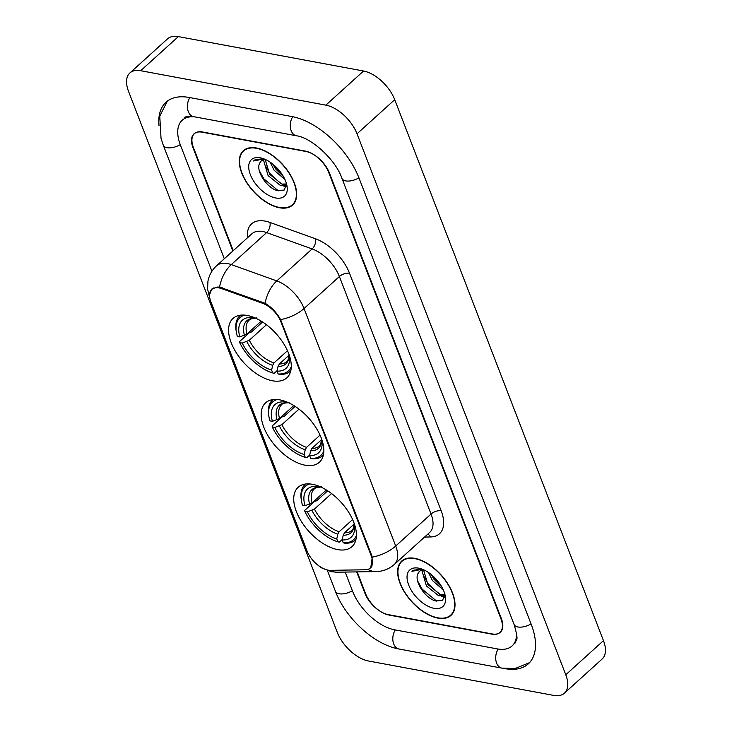 <?xml version="1.0" encoding="UTF-8"?>
<svg xmlns="http://www.w3.org/2000/svg" width="732" height="732" viewBox="0 0 732 732"><rect width="100%" height="100%" fill="white"/><g stroke="black" fill="none" stroke-linecap="round" stroke-linejoin="round"><path stroke-width="1.1" d="M305.098 465.195A40.077 21.704 -132.2 0 0 319.399 462.249A40.077 21.704 -132.2 0 0 316.004 427.698A40.077 21.704 -132.2 0 0 279.899 399.882A40.077 21.704 -132.2 0 0 265.606 402.838A40.077 21.704 -132.2 0 0 268.992 437.388A40.077 21.704 -132.2 0 0 305.098 465.195M272.533 380.786A40.077 21.704 -132.2 0 0 286.825 377.84A40.077 21.704 -132.2 0 0 283.44 343.281A40.077 21.704 -132.2 0 0 247.325 315.474A40.077 21.704 -132.2 0 0 233.032 318.42A40.077 21.704 -132.2 0 0 236.418 352.98A40.077 21.704 -132.2 0 0 272.533 380.786M337.672 549.604A40.077 21.704 -132.2 0 0 351.964 546.658A40.077 21.704 -132.2 0 0 348.578 512.107A40.077 21.704 -132.2 0 0 312.473 484.3A40.077 21.704 -132.2 0 0 298.18 487.247A40.077 21.704 -132.2 0 0 301.566 521.797A40.077 21.704 -132.2 0 0 337.672 549.604M327.991 570.118A20.414 11.062 -132.2 0 0 330.434 570.338L365.405 569.771A20.414 11.062 -132.2 0 0 370.246 568.05A20.414 11.062 -132.2 0 0 371.161 555.634L280.978 321.924A20.414 11.062 -132.2 0 0 262.578 303.295L221.741 288.646A20.414 11.062 -132.2 0 0 211.823 289.424A20.414 11.062 -132.2 0 0 210.907 301.84L306.955 550.766A20.414 11.062 -132.2 0 0 327.991 570.118M357.189 571.884L365.533 593.524A22.683 12.288 -132.2 0 0 388.912 615.026L491.794 634.15A22.683 12.288 -132.2 0 0 499.883 632.475A22.683 12.288 -132.2 0 0 500.898 618.686L328.769 172.596A22.683 12.288 -132.2 0 0 305.4 151.094L202.517 131.98A22.683 12.288 -132.2 0 0 194.428 133.645A22.683 12.288 -132.2 0 0 193.404 147.443L233.243 250.673M194.886 116.9A40.827 22.116 -132.2 0 0 182.25 120.194A40.827 22.116 -132.2 0 0 180.411 145.028L224.303 258.762M345.193 572.076L352.54 591.108A40.827 22.116 -132.2 0 0 394.621 629.813L497.495 648.936A40.827 22.116 -132.2 0 0 512.061 645.935A40.827 22.116 -132.2 0 0 516.591 633.939M140.681 70.72A30.241 16.388 -132.2 0 0 129.893 72.953A30.241 16.388 -132.2 0 0 128.53 91.344L337.278 632.311A30.241 16.388 -132.2 0 0 368.443 660.987L553.63 695.4A30.241 16.388 -132.2 0 0 564.418 693.177A30.241 16.388 -132.2 0 0 565.772 674.776L357.033 133.81A30.241 16.388 -132.2 0 0 325.859 105.143L140.681 70.72L178.37 36.6A30.241 16.388 -132.2 0 0 167.582 38.823L129.893 72.953M564.418 693.177L602.107 659.047A30.241 16.388 -132.2 0 0 603.47 640.656L394.722 99.689A30.241 16.388 -132.2 0 0 363.557 71.013L178.37 36.6M504.449 668.526L505.107 668.655A65.029 35.227 -132.2 0 0 528.303 663.869A65.029 35.227 -132.2 0 0 531.222 624.314L359.092 178.233A65.029 35.227 -132.2 0 0 292.077 116.589L189.204 97.475A65.029 35.227 -132.2 0 0 166.008 102.251A65.029 35.227 -132.2 0 0 159 125.456M437.855 618.119A36.673 19.865 -132.2 0 0 450.939 615.42A36.673 19.865 -132.2 0 0 447.838 583.797A36.673 19.865 -132.2 0 0 414.797 558.351A36.673 19.865 -132.2 0 0 401.712 561.051A36.673 19.865 -132.2 0 0 404.814 592.673A36.673 19.865 -132.2 0 0 437.855 618.119M279.514 207.769A36.673 19.865 -132.2 0 0 292.599 205.07A36.673 19.865 -132.2 0 0 289.497 173.447A36.673 19.865 -132.2 0 0 256.456 148.001A36.673 19.865 -132.2 0 0 243.372 150.701A36.673 19.865 -132.2 0 0 246.474 182.323A36.673 19.865 -132.2 0 0 279.514 207.769M209.572 294.712L211.758 289.076L217.267 287.054L219.582 287.109L265.112 303.286C271.526 307.184 276.696 312.628 280.603 319.619L371.746 555.524L372.259 557.144L370.721 568.023M356.685 571.893L364.875 593.121A22.683 12.288 -132.2 0 0 388.253 614.624L492.215 633.939A22.683 12.288 -132.2 0 0 500.304 632.274A22.683 12.288 -132.2 0 0 501.329 618.476L329.437 173.008A22.683 12.288 -132.2 0 0 306.058 151.506L202.096 132.181A22.683 12.288 -132.2 0 0 194.007 133.855A22.683 12.288 -132.2 0 0 192.983 147.644L232.868 251.012M414.916 558.662A36.289 19.663 -132.2 0 0 401.969 561.334A36.289 19.663 -132.2 0 0 405.034 592.627A36.289 19.663 -132.2 0 0 437.736 617.808A36.289 19.663 -132.2 0 0 450.683 615.145A36.289 19.663 -132.2 0 0 447.618 583.843A36.289 19.663 -132.2 0 0 414.916 558.662M423.544 569.862L427.936 584.603L440.225 594.448L444.891 594.293L444.233 595.079L438.733 595.802L426.436 585.957L422.062 571.134L422.373 569.972M443.308 589.91L432.42 580.54L428.513 572.525M441.826 586.982L433.92 579.186L431.249 574.556M423.801 569.862A17.092 9.26 -132.2 0 0 419.564 571.299A17.092 9.26 -132.2 0 0 418.265 573.129L419.674 571.207M421.714 568.938L412.839 570.374L411.97 571.335L422.337 569.24M434.076 608.329A24.65 13.359 -132.2 0 0 445.358 596.434A24.65 13.359 -132.2 0 0 420.049 568.49A24.65 13.359 -132.2 0 0 418.576 568.151A24.65 13.359 -132.2 0 0 408.666 584.959A24.65 13.359 -132.2 0 0 434.076 608.329M418.265 573.129C413.214 580.641 425.576 598.73 435.732 600.945L442.494 600.414L444.928 594.677M411.97 571.335L412.839 570.374M436.748 601.182L422.163 589.168L417.615 580.943M444.818 596.388L442.942 595.848M439.41 594.192L428.147 583.752L424.011 576.532M441.122 585.792L432.1 575.261M444.653 597.184L441.213 596.141M256.575 148.312A36.289 19.663 -132.2 0 0 243.628 150.984A36.289 19.663 -132.2 0 0 246.693 182.277A36.289 19.663 -132.2 0 0 279.395 207.458A36.289 19.663 -132.2 0 0 292.343 204.795A36.289 19.663 -132.2 0 0 289.277 173.493A36.289 19.663 -132.2 0 0 256.575 148.312M265.204 159.512L269.596 174.262L281.884 184.098L286.551 183.952L285.892 184.729L280.393 185.452L268.104 175.616L263.721 160.784L264.032 159.631M284.968 179.56L274.079 170.199L270.172 162.175M283.485 176.641L275.58 168.845L272.908 164.206M265.46 159.512A17.092 9.26 -132.2 0 0 261.223 160.949A17.092 9.26 -132.2 0 0 259.924 162.779L261.333 160.857M263.374 158.588L254.498 160.034L253.629 160.985L263.996 158.89M275.735 197.979A24.65 13.359 -132.2 0 0 287.017 186.084A24.65 13.359 -132.2 0 0 261.708 158.139A24.65 13.359 -132.2 0 0 260.235 157.801A24.65 13.359 -132.2 0 0 250.326 174.609A24.65 13.359 -132.2 0 0 275.735 197.979M259.924 162.779C254.873 170.291 267.244 188.38 277.391 190.595L284.153 190.064L286.587 184.336M253.629 160.985L254.498 160.034M278.407 190.832L263.822 178.828L259.274 170.593M286.477 186.038L284.602 185.498M281.07 183.842L269.806 173.411L265.67 166.182M282.781 175.442L275.79 167.994L273.759 164.91M286.313 186.834L282.872 185.791M354.169 524.039L344.534 532.759L343.226 535.183L342.173 539.932A32.51 17.614 -132.2 0 0 354.453 524.167M342.283 539.447L339.282 542.165L337.855 541.781A35.987 19.499 -132.2 0 1 304.869 511.43L304.722 510.378L314.806 501.246L316.7 500.779L327.707 490.815M305.61 484.008A37.506 20.313 -132.2 0 0 305.079 484.456A37.506 20.313 -132.2 0 0 301.3 499.791L301.529 501.146A35.987 19.499 -132.2 0 0 302.49 505.272L304.997 505.739L312.079 502.902L326.362 489.964M356.411 535.44A35.987 19.499 -132.2 0 1 343.271 542.787L344.69 543.171A37.506 20.313 -132.2 0 0 355.423 540.06A37.506 20.313 -132.2 0 0 355.917 539.585M309.782 483.934A35.987 19.499 -132.2 0 0 301.529 501.146M316.023 485.179L316.453 486.295A32.51 17.614 -132.2 0 0 304.997 505.739M343.271 542.787L342.173 539.932M321.687 486.579L319.674 487.173L316.453 486.295M312.079 502.902A27.972 15.152 -132.2 0 1 314.339 488.93C315.044 487.924 316.956 487.366 320.076 487.238L319.674 487.173A29.079 15.756 -132.2 0 0 309.609 504.257M304.869 511.43L307.376 511.897A32.51 17.614 -132.2 0 0 336.757 538.926L337.855 541.781M331.587 493.551L314.449 509.06L307.376 511.897M336.757 538.926L337.809 534.177L339.126 531.752L352.614 519.537M321.595 439.63L311.969 448.35L310.652 450.766L309.599 455.524A32.51 17.614 -132.2 0 0 321.879 439.758M309.709 455.039L306.708 457.747L305.29 457.363A35.987 19.499 -132.2 0 1 272.295 427.021L272.148 425.969L282.232 416.837L284.135 416.371L295.142 406.397M273.036 399.599A37.506 20.313 -132.2 0 0 272.514 400.047A37.506 20.313 -132.2 0 0 268.726 415.383L268.955 416.737A35.987 19.499 -132.2 0 0 269.916 420.863L272.423 421.321L279.505 418.494L293.797 405.555M323.837 451.022A35.987 19.499 -132.2 0 1 310.697 458.369L312.125 458.754A37.506 20.313 -132.2 0 0 322.849 455.652A37.506 20.313 -132.2 0 0 323.352 455.176M277.218 399.526A35.987 19.499 -132.2 0 0 268.955 416.737M283.449 400.77L283.879 401.886A32.51 17.614 -132.2 0 0 272.423 421.321M310.697 458.369L309.599 455.524M289.122 402.17L287.1 402.765L283.879 401.886M279.505 418.494A27.972 15.152 -132.2 0 1 281.765 404.522C282.479 403.515 284.391 402.948 287.511 402.829L287.1 402.765A29.079 15.756 -132.2 0 0 277.035 419.848M272.295 427.021L274.802 427.488A32.51 17.614 -132.2 0 0 304.183 454.517L305.29 457.363M299.013 409.142L281.884 424.652L274.802 427.488M304.183 454.517L305.235 449.759L306.552 447.344L320.049 435.128M289.03 355.221L279.395 363.941L278.078 366.357L277.025 371.106A32.51 17.614 -132.2 0 0 289.305 355.34M277.135 370.621L274.134 373.338L272.716 372.954A35.987 19.499 -132.2 0 1 239.73 342.613L239.584 341.551L249.658 332.429L251.561 331.953L262.568 321.988M240.471 315.19A37.506 20.313 -132.2 0 0 239.94 315.638A37.506 20.313 -132.2 0 0 236.162 330.965L236.381 332.319A35.987 19.499 -132.2 0 0 237.351 336.445L239.858 336.912L246.931 334.076L261.223 321.147M291.263 366.613A35.987 19.499 -132.2 0 1 278.133 373.961L279.551 374.345A37.506 20.313 -132.2 0 0 290.284 371.243A37.506 20.313 -132.2 0 0 290.778 370.758M244.644 315.117A35.987 19.499 -132.2 0 0 236.381 332.319M250.875 316.352L251.305 317.478A32.51 17.614 -132.2 0 0 239.858 336.912M278.133 373.961L277.025 371.106M256.548 317.761L254.535 318.356L251.305 317.478M246.931 334.076A27.972 15.152 -132.2 0 1 249.191 320.113C249.905 319.106 251.817 318.539 254.937 318.42L254.535 318.356A29.079 15.756 -132.2 0 0 244.47 335.439M239.73 342.613L242.228 343.079A32.51 17.614 -132.2 0 0 271.618 370.099L272.716 372.954M266.448 324.724L249.31 340.243L242.228 343.079M271.618 370.099L272.661 365.35L273.978 362.935L287.475 350.72M371.161 555.634L371.627 555.213M280.978 321.924L281.445 321.504M262.578 303.295L263.465 302.49M221.741 288.646L222.629 287.841M211.923 271.252L163.291 145.21A12.096 5.893 -21.1 0 0 180.264 144.634M189.835 97.585A12.096 8.29 100.5 0 0 188.298 111.593A12.096 8.29 100.5 0 0 193.623 116.663L296.506 135.786C310.78 137.396 335.521 159.311 341.972 178.416L514.102 624.506C516.81 633.811 517.616 638.935 516.527 639.86L514.889 643.373M292.709 116.708A12.096 8.29 100.5 0 0 291.171 130.717A12.096 8.29 100.5 0 0 296.506 135.786M358.945 177.839A12.096 5.893 158.9 0 1 341.972 178.416M531.075 623.92A12.096 5.893 158.9 0 1 514.102 624.506M529.529 662.652L515.081 668.563L501.914 668.133A12.096 8.29 -79.5 0 1 496.589 663.055A12.096 8.29 -79.5 0 1 498.135 649.046M501.914 668.133L399.041 649.01A12.096 8.29 -79.5 0 1 393.706 643.94A12.096 8.29 -79.5 0 1 395.253 629.932M399.041 649.01C374.134 644.746 345.495 618.128 335.421 591.3A12.096 5.893 -21.1 0 0 352.385 590.715M363.557 71.013L325.859 105.143M394.722 99.689L357.033 133.81M603.47 640.656L565.772 674.776M247.535 237.726A37.808 20.478 47.8 0 1 265.057 221.101A37.808 20.478 47.8 0 1 269.934 222.436L315.437 238.76A37.808 20.478 47.8 0 1 349.521 273.256L441.167 510.78A37.808 20.478 47.8 0 1 430.507 536.959L424.578 537.05M219.582 287.109A26.462 15.619 -70.3 0 1 231.285 264.591L266.622 232.602A30.241 16.388 -132.2 0 0 262.724 231.522A30.241 16.388 -132.2 0 0 251.936 233.746L216.599 265.743A30.241 16.388 47.8 0 1 227.387 263.52A30.241 16.388 47.8 0 1 231.285 264.591L276.797 280.914A30.241 16.388 47.8 0 1 304.055 308.511L395.71 546.026A26.462 12.883 158.9 0 1 372.259 557.144M311.018 558.013L313.973 561.792L320.863 567.574L331.44 571.729L337.15 572.204A26.462 20.093 -90.9 0 1 329.4 570.301M209.764 297.787A26.462 12.883 158.9 0 1 209.498 297.183L209.791 297.961M280.603 319.619A26.462 12.883 -21.1 0 0 304.055 308.511L339.392 276.522A30.241 16.388 -132.2 0 0 312.134 248.926L266.622 232.602A7.558 4.465 109.7 0 0 269.934 222.436M265.112 303.286A26.462 15.619 -70.3 0 1 276.797 280.914L312.134 248.926A7.558 4.465 109.7 0 0 315.437 238.76M337.15 572.204L376.111 571.582A26.462 20.093 -90.9 0 1 367.857 569.395M441.167 510.78A7.558 3.678 158.9 0 0 431.047 514.038L395.71 546.026A30.241 16.388 47.8 0 1 394.347 564.427L429.684 532.429A30.241 16.388 -132.2 0 0 431.047 514.038L339.392 276.522A7.558 3.678 158.9 0 1 349.521 273.256M430.507 536.959A7.558 5.737 89.1 0 0 427.781 534.15M344.534 532.759A27.972 15.152 -132.2 0 0 351.891 530.407L353.272 528.513L354.16 523.334M343.226 535.183A29.079 15.756 -132.2 0 0 354.178 523.371M311.988 510.424A29.079 15.756 -132.2 0 0 337.809 534.177M314.449 509.06A27.972 15.152 -132.2 0 0 339.126 531.752M311.969 448.35A27.972 15.152 -132.2 0 0 319.317 445.998L320.708 444.104L321.586 438.925M310.652 450.766A29.079 15.756 -132.2 0 0 321.604 438.962M279.414 426.015A29.079 15.756 -132.2 0 0 305.235 449.759M281.884 424.652A27.972 15.152 -132.2 0 0 306.552 447.344M279.395 363.941A27.972 15.152 -132.2 0 0 286.743 361.59L288.133 359.696L289.012 354.517M278.078 366.357A29.079 15.756 -132.2 0 0 289.03 354.553M246.84 341.597A29.079 15.756 -132.2 0 0 272.661 365.35M249.31 340.243A27.972 15.152 -132.2 0 0 273.978 362.935M370.246 568.05L371.856 566.595M211.823 289.424L213.442 287.96M335.421 591.3L327.469 570.695M167.344 101.153L159.768 116.095L161.022 138.339L163.291 145.21M185.077 117.632C183.796 116.882 186.651 116.553 193.623 116.663M216.599 265.743C211.978 270.017 209.096 275.214 207.934 281.335L207.595 289.103L209.498 297.183M376.111 571.582C383.019 571.418 389.095 569.038 394.347 564.427M404.073 559.422L401.969 561.334M444.928 594.457L444.233 595.079M452.788 613.233L450.683 615.145M245.732 149.072L243.628 150.984M286.587 184.107L285.892 184.729M294.447 202.883L292.343 204.795M305.573 484.017L305.079 484.456M355.908 539.621L355.423 540.06M272.999 399.608L272.514 400.047M323.343 455.213L322.849 455.652M240.425 315.19L239.94 315.638M290.769 370.795L290.284 371.243"/></g></svg>
